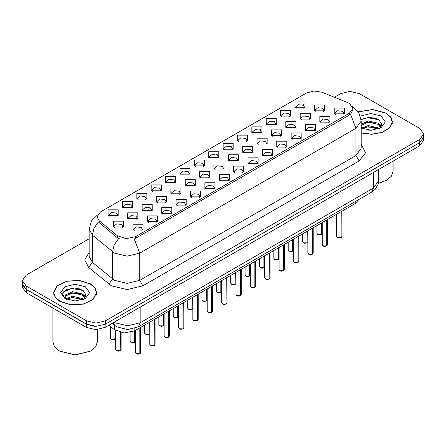 <?xml version="1.0" encoding="UTF-8"?>
<svg xmlns="http://www.w3.org/2000/svg" width="446" height="446" viewBox="0 0 446 446"><rect width="100%" height="100%" fill="white"/><g stroke="black" fill="none" stroke-linecap="round" stroke-linejoin="round"><path stroke-width="0.67" d="M165.594 182.453L165.594 176.644L175.657 176.644L175.657 182.453L165.594 182.453M174.492 182.999L175.072 181.728L173.773 179.911L168.922 179.359L166.18 181.728L166.765 182.999M151.222 190.754L151.222 184.945L161.285 184.945L161.285 190.754L151.222 190.754M160.114 191.295L160.699 190.024L159.395 188.212L154.55 187.655L151.807 190.024L152.393 191.295M136.85 199.05L136.85 193.241L146.912 193.241L146.912 199.05L136.85 199.05M145.742 199.596L146.327 198.325L145.022 196.508L140.178 195.95L137.435 198.325L138.02 199.596M179.972 174.157L179.972 168.348L190.029 168.348L190.029 174.157L179.972 174.157M188.864 174.698L189.444 173.427L188.145 171.615L183.3 171.058L180.552 173.427L181.137 174.698M194.345 165.856L194.345 160.047L204.402 160.047L204.402 165.856L194.345 165.856M203.237 166.403L203.816 165.131L202.517 163.314L197.673 162.762L194.924 165.131L195.51 166.403M122.477 207.345L122.477 201.542L132.54 201.542L132.54 207.345L122.477 207.345M131.369 207.892L131.955 206.621L130.65 204.809L125.805 204.251L123.063 206.621L123.642 207.892M208.717 157.561L208.717 151.751L218.774 151.751L218.774 157.561L208.717 157.561M217.609 158.101L218.189 156.836L216.89 155.018L212.045 154.461L209.297 156.836L209.882 158.101M223.089 149.259L223.089 143.456L233.147 143.456L233.147 149.259L223.089 149.259M231.981 149.806L232.561 148.535L231.262 146.723L226.417 146.165L223.675 148.535L224.254 149.806M237.462 140.964L237.462 135.155L247.519 135.155L247.519 140.964L237.462 140.964M246.354 141.51L246.939 140.239L245.635 138.422L240.79 137.864L238.047 140.239L238.627 141.51M251.834 132.663L251.834 126.859L261.891 126.859L261.891 132.663L251.834 132.663M260.726 133.209L261.311 131.938L260.007 130.126L255.162 129.569L252.419 131.938L252.999 133.209M266.206 124.367L266.206 118.558L276.264 118.558L276.269 124.367L266.206 124.367M275.098 124.913L275.684 123.642L274.379 121.825L269.535 121.267L266.792 123.642L267.371 124.913M280.579 116.071L280.579 110.262L290.641 110.262L290.641 116.071L280.579 116.071M289.471 116.612L290.056 115.341L288.752 113.529L283.907 112.972L281.164 115.341L281.744 116.612M294.951 107.77L294.951 101.961L305.014 101.961L305.014 107.77L294.951 107.77M303.843 108.317L304.428 107.046L303.124 105.228L298.279 104.676L295.536 107.046L296.122 108.317M108.105 215.647L108.105 209.837L118.168 209.837L118.168 215.647L108.105 215.647M116.997 216.193L117.582 214.922L116.278 213.104L111.433 212.547L108.69 214.922L109.27 216.193M156.485 202.088L156.485 196.279L166.548 196.279L166.548 202.088L156.485 202.088M165.377 202.635L165.962 201.363L164.658 199.546L159.813 198.988L157.07 201.363L157.655 202.635M199.607 177.196L199.607 171.387L209.665 171.387L209.665 177.196L199.607 177.196M208.499 177.737L209.079 176.465L207.78 174.654L202.936 174.096L200.187 176.465L200.772 177.737M170.857 193.793L170.857 187.983L180.92 187.983L180.92 193.793L170.857 193.793M179.755 194.333L180.335 193.062L179.03 191.25L174.185 190.693L171.442 193.062L172.028 194.333M213.98 168.895L213.98 163.085L224.037 163.085L224.037 168.895L213.98 168.895M222.872 169.441L223.452 168.17L222.153 166.352L217.308 165.8L214.559 168.17L215.145 169.441M142.112 210.384L142.112 204.58L152.175 204.58L152.175 210.384L142.112 210.384M151.004 210.93L151.59 209.659L150.285 207.847L145.441 207.29L142.698 209.659L143.278 210.93M127.74 218.685L127.74 212.876L137.803 212.876L137.803 218.685L127.74 218.685M136.632 219.231L137.217 217.96L135.913 216.143L131.068 215.585L128.325 217.96L128.905 219.231M185.229 185.491L185.229 179.682L195.292 179.682L195.292 185.491L185.229 185.491M194.127 186.038L194.707 184.767L193.408 182.949L188.563 182.397L185.815 184.767L186.4 186.038M228.352 160.599L228.352 154.79L238.409 154.79L238.409 160.599L228.352 160.599M237.244 161.14L237.824 159.874L236.525 158.057L231.68 157.499L228.932 159.874L229.517 161.14M242.724 152.298L242.724 146.494L252.782 146.494L252.782 152.298L242.724 152.298M251.616 152.844L252.196 151.573L250.897 149.761L246.053 149.204L243.31 151.573L243.89 152.844M257.097 144.002L257.097 138.193L267.154 138.193L267.154 144.002L257.097 144.002M265.989 144.549L266.574 143.278L265.27 141.46L260.425 140.903L257.682 143.278L258.262 144.549M271.469 135.701L271.469 129.898L281.526 129.898L281.526 135.701L271.469 135.701M280.361 136.247L280.947 134.976L279.642 133.164L274.797 132.607L272.054 134.976L272.634 136.247M285.841 127.405L285.841 121.596L295.904 121.596L295.904 127.405L285.841 127.405M294.734 127.952L295.319 126.681L294.014 124.863L289.17 124.306L286.427 126.681L287.007 127.952M300.214 119.11L300.214 113.301L310.277 113.301L310.277 119.11L300.214 119.11M309.106 119.651L309.691 118.38L308.387 116.568L303.542 116.01L300.799 118.38L301.379 119.651M314.586 110.809L314.586 105L324.649 105L324.649 110.809L314.586 110.809M323.478 111.355L324.064 110.084L322.759 108.266L317.914 107.715L315.171 110.084L315.757 111.355M113.368 226.981L113.368 221.177L123.425 221.177L123.425 226.981L113.368 226.981M122.26 227.527L122.845 226.256L121.541 224.444L116.696 223.886L113.953 226.256L114.533 227.527M147.375 221.723L147.375 215.914L157.438 215.914L157.438 221.723L147.375 221.723M156.267 222.27L156.853 220.999L155.548 219.181L150.703 218.624L147.96 220.999L148.54 222.27M161.747 213.422L161.747 207.619L171.81 207.619L171.81 213.422L161.747 213.422M170.64 213.969L171.225 212.697L169.92 210.886L165.076 210.328L162.333 212.697L162.918 213.969M176.12 205.127L176.12 199.317L186.183 199.317L186.183 205.127L176.12 205.127M185.012 205.673L185.597 204.402L184.293 202.584L179.448 202.027L176.705 204.402L177.291 205.673M190.492 196.831L190.492 191.022L200.555 191.022L200.555 196.831L190.492 196.831M199.39 197.372L199.97 196.101L198.671 194.289L193.82 193.731L191.078 196.101L191.663 197.372M204.87 188.53L204.87 182.721L214.927 182.721L214.927 188.53L204.87 188.53M213.762 189.076L214.342 187.805L213.043 185.988L208.198 185.436L205.45 187.805L206.035 189.076M219.242 180.234L219.242 174.425L229.3 174.425L229.3 180.234L219.242 180.234M228.135 180.775L228.714 179.504L227.415 177.692L222.571 177.134L219.822 179.504L220.408 180.775M233.615 171.933L233.615 166.124L243.672 166.124L243.672 171.933L233.615 171.933M242.507 172.479L243.087 171.208L241.788 169.391L236.943 168.839L234.195 171.208L234.78 172.479M247.987 163.637L247.987 157.828L258.044 157.828L258.044 163.637L247.987 163.637M256.879 164.178L257.459 162.913L256.16 161.095L251.315 160.538L248.573 162.913L249.152 164.178M262.36 155.336L262.36 149.533L272.417 149.533L272.417 155.336L262.36 155.336M271.252 155.883L271.837 154.611L270.532 152.8L265.688 152.242L262.945 154.611L263.525 155.883M276.732 147.041L276.732 141.231L286.789 141.231L286.789 147.041L276.732 147.041M285.624 147.587L286.209 146.316L284.905 144.498L280.06 143.941L277.317 146.316L277.897 147.587M291.104 138.739L291.104 132.936L301.162 132.936L301.162 138.739L291.104 138.739M299.996 139.286L300.582 138.015L299.277 136.203L294.432 135.645L291.69 138.015L292.269 139.286M305.477 130.444L305.477 124.635L315.539 124.635L315.539 130.444L305.477 130.444M314.369 130.99L314.954 129.719L313.649 127.902L308.805 127.344L306.062 129.719L306.642 130.99M319.849 122.148L319.849 116.339L329.912 116.339L329.912 122.148L319.849 122.148M328.741 122.689L329.326 121.418L328.022 119.606L323.177 119.049L320.434 121.418L321.02 122.689M334.221 113.847L334.221 108.038L344.284 108.038L344.284 113.847L334.221 113.847M343.113 114.393L343.699 113.122L342.394 111.305L337.55 110.753L334.807 113.122L335.392 114.393M133.003 230.019L133.003 224.215L143.06 224.215L143.066 230.019L133.003 230.019M141.895 230.565L142.48 229.294L141.176 227.482L136.331 226.925L133.588 229.294L134.168 230.565M347.774 102.652L349.374 103.427L352.892 108.328L349.374 113.228L135.606 236.648L126.073 238.655L117.287 235.722L99.163 220.781L96.988 216.806L100.506 211.906L306.513 92.963L313.956 90.962L321.889 92.188L347.774 102.652M358.863 199.513L355.183 203.532L134.826 330.754L124.233 332.978L114.471 329.728L108.958 325.179M361.188 132.992L371.808 134.307L382.189 132.468L389.704 127.941L392.441 121.87L390.796 117.108L386.125 113.067L372.627 109.465L358.3 111.762M90.371 283.823L79.327 280.417L66.872 281.125L57.194 285.708L53.559 292.626L55.204 297.387L59.876 301.429L70.914 304.835L83.374 304.127L93.052 299.539L96.682 292.626L95.043 287.86L90.371 283.823M53.782 293.747L53.71 294.076M352.892 108.328L352.892 109.8L350.539 114.193L349.374 115.04L134.257 239.067L139.693 253.166L127.116 256.171L114.544 253.166L92.355 235.142L89.139 229.255L89.139 256.478L92.355 262.365L114.544 280.389L127.116 283.4L139.693 280.389L355.975 155.52L361.188 148.262L361.188 121.033L355.975 128.297L350.539 114.193M89.139 238.794L26.208 275.126L22.3 280.573L22.3 283.84L26.208 289.287L86.563 324.13L95.996 326.388L105.429 324.13L419.792 142.636L423.7 137.19L423.7 133.923L419.792 128.476L359.437 93.632L350.004 91.374L340.571 93.632L334.344 97.222M119.98 239.067L117.287 237.701L98.354 221.941L93.955 228.33L92.355 235.142L92.355 262.365L88.715 267.466L84.695 259.901L89.139 252.408M22.3 280.573L26.208 286.02L86.563 320.864L95.996 323.121L105.429 320.864L419.792 139.369L423.7 133.923M96.537 294.076L96.464 293.747M392.29 123.325L392.218 122.99M81.328 289.538L79.996 289.281M377.082 118.781L375.749 118.53M22.333 284.37L22.333 287.269L26.236 292.715L86.284 327.381L95.712 329.639L105.144 327.381L419.764 145.736L423.667 140.295L423.667 137.719M22.4 284.771L26.236 289.448L86.284 324.114L94.379 326.333M139.838 353.778L138.037 354.219L136.783 354.04L135.367 352.641L136.147 353.734L139.838 353.778L139.838 327.86M139.815 353.817L136.208 353.767M139.838 353.667L139.999 327.765M120.197 350.74L118.402 351.18L117.147 351.002L115.731 349.603L116.512 350.695L120.197 350.74L120.197 332.404M120.18 350.779L116.573 350.729M120.197 350.628L120.364 332.443M154.21 345.483L152.409 345.923L151.155 345.739L149.739 344.345L150.519 345.433L154.21 345.483L154.21 319.565M154.188 345.522L150.581 345.472M154.21 345.371L154.372 319.47M168.582 337.182L166.782 337.622L165.527 337.444L164.111 336.044L164.892 337.137L168.582 337.182L168.582 311.263M168.56 337.221L164.953 337.17M168.582 337.07L168.744 311.169M182.955 328.886L181.154 329.326L179.9 329.142L178.484 327.749L179.264 328.836L182.955 328.886L182.955 302.968M182.932 328.925L179.325 328.875M182.955 328.774L183.116 302.873M197.327 320.585L195.526 321.025L194.272 320.847L192.856 319.453L193.636 320.54L197.327 320.585L197.327 294.672M197.31 320.624L193.703 320.574M197.327 320.479L197.489 294.572M134.575 342.444L132.774 342.885L131.52 342.701L130.104 341.307L130.884 342.394L134.575 342.444L134.575 330.899M134.553 342.483L130.946 342.433M134.575 342.333L134.737 330.804M148.947 334.143L147.147 334.584L145.892 334.405L144.476 333.006L145.257 334.099L148.947 334.143L148.947 322.603M148.925 334.182L145.318 334.132M148.947 334.032L149.109 322.508M163.32 325.848L161.519 326.288L160.265 326.104L158.848 324.71L159.629 325.797L163.32 325.848L163.32 314.302M163.297 325.887L159.69 325.836M163.32 325.736L163.481 314.207M177.692 317.546L175.891 317.992L174.637 317.808L173.221 316.415L174.001 317.502L177.692 317.546L177.692 306.006M177.675 317.591L174.068 317.535M177.692 317.44L177.854 305.911M361.188 132.847L371.713 134.179L382.027 132.378L389.497 127.891L392.218 121.87L390.596 117.153L385.968 113.161L372.583 109.588L358.383 111.885M378.37 183.323L386.598 180.312L391.415 176.148L393.104 171.236L393.104 161.129M378.331 183.512L386.598 180.312M368.452 130.12L371.836 130.221M361.806 127.996L368.279 125.527L377.985 127.796L379.161 128.738M362.397 128.615L368.279 126.675L378.197 129.095M361.188 127.038L362.487 128.693M361.188 124.222L368.279 120.916L377.985 123.185L380.873 127.171M361.188 125.376L368.279 122.07L377.985 124.339L380.644 127.472M361.188 128.091L371.262 130.238L381.129 127.79L385.372 121.87L381.129 115.954L370.726 113.501L360.413 116.077M379.501 128.599L381.776 124.139L378.899 119.812L369.89 117.22L361.098 119.322M361.907 128.442L361.188 127.69M361.121 119.6L367.487 117.772L378.704 119.679M364.293 122.962L367.487 122.382L375.493 123.068M379.88 124.936L381.458 126.101M364.293 127.573L367.487 126.993L375.493 127.679M378.676 123.698L381.614 125.66M60.032 301.334L70.959 304.707L83.291 304.005L92.863 299.467L96.464 292.626L94.836 287.91L90.209 283.912L79.288 280.54L66.956 281.242L57.378 285.78L53.782 292.626L55.404 297.337L60.032 301.334M90.839 351.069L75.123 355.038L59.402 351.069L75.123 354.826L90.839 351.069L95.661 346.904L97.351 341.993L97.351 329.577M72.692 300.877L76.082 300.972M66.047 298.748L72.52 296.278L82.231 298.547L83.402 299.495M66.644 299.372L72.52 297.432L82.443 299.846M66.147 299.199L65.11 296.763L66.733 299.45M65.11 296.763L65.411 295.001L72.52 291.667L82.231 293.936L85.114 297.928M65.133 296.902L65.411 296.155L72.52 292.821L82.231 295.09L84.891 298.229M83.748 299.35L86.017 294.89L83.146 290.563L74.777 287.993L66.231 289.582L62.44 294.081L65.389 298.826M85.37 286.706L75.123 284.253L64.871 286.706L60.628 292.626L64.871 298.541L75.123 300.994L85.37 298.541L89.618 292.626L85.37 286.706M52.896 308.102L52.896 341.993L54.585 346.904L60.032 351.431M63.215 292.018L71.728 288.523L82.95 290.43M68.533 293.713L71.728 293.133L79.739 293.819M84.121 295.692L85.704 296.852M68.533 298.324L71.728 297.744L79.739 298.43M82.917 294.449L85.855 296.412M211.699 312.289L209.899 312.73L208.644 312.546L207.228 311.152L208.009 312.239L211.699 312.289L211.699 286.371M211.683 312.328L208.076 312.278M211.699 312.178L211.861 286.276M226.072 303.988L224.277 304.434L223.017 304.25L221.601 302.856L222.381 303.943L226.072 303.988L226.072 278.075M226.055 304.033L222.448 303.977M226.072 303.882L226.239 277.981M240.444 295.692L238.649 296.133L237.389 295.949L235.973 294.555L236.759 295.648L240.444 295.692L240.444 269.774M240.427 295.731L236.82 295.681M240.444 295.581L240.611 269.679M254.817 287.391L253.021 287.837L251.767 287.653L250.351 286.26L251.131 287.347L254.817 287.391L254.817 261.479M254.8 287.436L251.193 287.386M254.817 287.285L254.984 261.384M192.064 309.251L190.264 309.691L189.009 309.507L187.593 308.114L188.374 309.201L192.064 309.251L192.064 297.705M192.048 309.29L188.441 309.24M192.064 309.139L192.226 297.61M206.437 300.95L204.636 301.396L203.382 301.212L201.966 299.818L202.746 300.905L206.437 300.95L206.437 289.409M206.42 300.994L202.813 300.938M206.437 300.844L206.604 289.315M220.809 292.654L219.014 293.094L217.754 292.911L216.338 291.517L217.124 292.609L220.809 292.654L220.809 281.114M220.792 292.693L217.185 292.643M220.809 292.543L220.976 281.019M235.181 284.353L233.386 284.799L232.132 284.615L230.71 283.221L231.496 284.308L235.181 284.353L235.181 272.813M235.165 284.397L231.558 284.347M235.181 284.247L235.349 272.718M269.189 279.096L267.394 279.536L266.139 279.358L264.723 277.958L265.504 279.051L269.189 279.096L269.189 253.177M269.172 279.135L265.565 279.084M269.189 278.984L269.356 253.083M283.561 270.8L281.766 271.24L280.512 271.056L279.096 269.663L279.876 270.75L283.561 270.8L283.561 244.882M283.545 270.839L279.937 270.789M283.561 270.689L283.728 244.787M297.939 262.499L296.138 262.939L294.884 262.761L293.468 261.362L294.248 262.454L297.939 262.499L297.939 236.581M297.917 262.538L294.31 262.488M297.939 262.387L298.101 236.486M312.312 254.203L310.511 254.644L309.256 254.46L307.84 253.066L308.621 254.153L312.312 254.203L312.312 228.285M312.289 254.242L308.682 254.192M312.312 254.092L312.473 228.19M326.684 245.902L324.883 246.343L323.629 246.164L322.213 244.765L322.993 245.857L326.684 245.902L326.684 219.984M326.662 245.941L323.055 245.891M326.684 245.796L326.846 219.889M341.056 237.606L339.255 238.047L338.001 237.863L336.585 236.469L337.366 237.556L341.056 237.606L341.056 211.688M341.034 237.646L337.427 237.595M341.056 237.495L341.218 211.594M249.554 276.057L247.759 276.498L246.504 276.319L245.088 274.92L245.869 276.013L249.554 276.057L249.554 264.517M249.537 276.096L245.93 276.046M249.554 275.946L249.721 264.422M263.926 267.762L262.131 268.202L260.877 268.018L259.46 266.624L260.241 267.712L263.926 267.762L263.926 256.216M263.909 267.801L260.302 267.751M263.926 267.65L264.093 256.121M278.298 259.46L276.503 259.901L275.249 259.723L273.833 258.323L274.613 259.416L278.298 259.46L278.298 247.92M278.282 259.5L274.675 259.449M278.298 259.349L278.466 247.825M292.676 251.165L290.876 251.605L289.621 251.421L288.205 250.028L288.986 251.115L292.676 251.165L292.676 239.619M292.654 251.204L289.047 251.154M292.676 251.053L292.838 239.524M307.049 242.864L305.248 243.304L303.994 243.126L302.578 241.732L303.358 242.819L307.049 242.864L307.049 231.323M307.026 242.903L303.419 242.853M307.049 242.758L307.21 231.229M321.421 234.568L319.62 235.009L318.366 234.825L316.95 233.431L317.73 234.518L321.421 234.568L321.421 223.022M321.399 234.607L317.792 234.557M321.421 234.457L321.583 222.928M135.606 236.648L135.606 238.459M117.287 235.722L117.287 237.701M99.163 220.781L99.163 222.755M349.374 113.228L349.374 115.04M355.183 201.637L355.183 203.532M114.471 325.167L114.471 329.728M134.826 328.401L134.826 330.754M142.837 285.836L139.693 280.389L139.693 253.166L355.975 128.297L355.975 155.52L359.119 160.967L142.837 285.836L127.116 289.593L111.4 285.836L88.715 267.466M118.614 238.526L114.17 244.943L112.554 251.795L112.554 279.018L108.908 284.124M216.416 154.784L217.33 154.255M230.788 146.483L231.703 145.959M245.166 138.188L246.075 137.658M259.539 129.886L260.447 129.362M273.911 121.591L274.82 121.067M288.283 113.29L289.192 112.766M302.656 104.994L303.564 104.47M361.188 144.192L365.575 152.8L359.119 160.967M105.429 320.864L105.429 324.13M86.563 320.864L86.563 324.13M419.792 139.369L419.792 142.636M26.208 286.02L26.208 289.287M114.109 322.207L115.018 322.77L127.589 325.781L140.167 322.77L373.425 188.1L378.632 180.842L378.097 184.365L375.192 189.327L371.585 192.17L138.321 326.84L140.167 322.77L140.167 307.16M373.425 172.49L373.425 188.1L371.585 192.17M113.161 322.753L114.65 325.318L112.208 323.3M419.764 145.736L419.764 142.653M105.144 327.381L105.144 324.292M86.284 327.381L86.284 324.114M26.236 292.715L26.236 289.448M139.999 353.684L140.702 352.641L140.702 327.364M120.364 350.645L121.067 349.603L121.067 332.593M111.249 339.356L115.731 338.625L114.416 339.657L113.145 339.846L111.266 339.4L110.469 338.269L111.249 339.356M114.99 339.373L111.31 339.395M154.372 345.382L155.074 344.345L155.074 319.063M168.744 337.087L169.447 336.044L169.447 310.767M183.116 328.791L183.819 327.749L183.819 302.466M197.489 320.49L198.191 319.453L198.191 294.17M134.737 342.344L135.367 341.664L134.72 342.389M149.109 334.048L149.739 333.363M163.481 325.753L164.111 325.067L163.465 325.792M177.854 317.452L178.484 316.766L177.837 317.491M375.337 118.101L372.07 117.8M79.583 288.857L76.316 288.551M211.861 312.194L212.564 311.152L212.564 285.869M226.239 303.893L226.936 302.856L226.936 277.574M240.611 295.598L241.308 294.555L241.308 269.278M254.984 287.296L255.681 286.26L255.681 260.977M192.226 309.156L192.856 308.47M235.349 284.258L235.973 283.578M269.356 279.001L270.059 277.958L270.059 252.681M283.728 270.7L284.431 269.663L284.431 244.38M298.101 262.404L298.803 261.362L298.803 236.085M312.473 254.108L313.176 253.066L313.176 227.783M326.846 245.807L327.548 244.765L327.548 219.488M341.218 237.512L341.92 236.469L341.92 211.187M249.721 275.962L250.351 275.277M264.093 267.661L264.723 266.981L264.077 267.706M278.466 259.366L279.096 258.68L278.449 259.405M292.838 251.07L293.468 250.384M307.21 242.769L307.84 242.083L307.194 242.808M321.583 234.473L322.213 233.788L321.566 234.512M361.188 121.033L358.863 112.637L352.457 106.483M97.423 214.955L91.419 220.926L89.139 229.255M138.321 326.84L127.589 329.538L116.858 326.84L114.65 325.318M378.632 180.842L378.632 169.486M135.367 352.641L135.367 330.441M140.702 352.641L139.983 353.723M115.731 349.603L115.731 330.614M121.067 349.603L120.348 350.684M110.469 338.269L110.469 326.427M149.739 344.345L149.739 322.146M155.074 344.345L154.355 345.427M164.111 336.044L164.111 313.845M169.447 336.044L168.727 337.126M178.484 327.749L178.484 305.549M183.819 327.749L183.1 328.83M192.856 319.453L192.856 297.248M198.191 319.453L197.472 320.529M130.104 341.307L130.104 332.515M144.476 333.006L144.476 325.184M149.739 333.374L149.092 334.087M158.848 324.71L158.848 316.883M173.221 316.415L173.221 308.587M392.218 123.654L392.218 121.87M96.464 294.405L96.464 292.626M53.782 294.405L53.782 292.626M207.228 311.152L207.228 288.952M212.564 311.152L211.844 312.233M221.601 302.856L221.601 280.651M226.936 302.856L226.217 303.938M235.973 294.555L235.973 272.355M241.308 294.555L240.589 295.637M250.351 286.26L250.351 264.06M255.681 286.26L254.961 287.341M187.593 308.114L187.593 300.286M192.856 308.481L192.209 309.195M201.966 299.818L201.966 291.991M216.338 291.517L216.338 283.689M230.71 283.221L230.71 275.394M235.973 283.589L235.326 284.303M264.723 277.958L264.723 255.759M270.059 277.958L269.339 279.04M279.096 269.663L279.096 247.463M284.431 269.663L283.712 270.744M293.468 261.362L293.468 239.162M298.803 261.362L298.084 262.443M307.84 253.066L307.84 230.866M313.176 253.066L312.456 254.148M322.213 244.765L322.213 222.565M327.548 244.765L326.829 245.846M336.585 236.469L336.585 214.27M341.92 236.469L341.201 237.551M245.088 274.92L245.088 267.098M250.351 275.288L249.704 276.002M259.46 266.624L259.46 258.797M273.833 258.323L273.833 250.501M288.205 250.028L288.205 242.2M293.468 250.396L292.821 251.109M302.578 241.732L302.578 233.905M316.95 233.431L316.95 225.604"/></g></svg>

